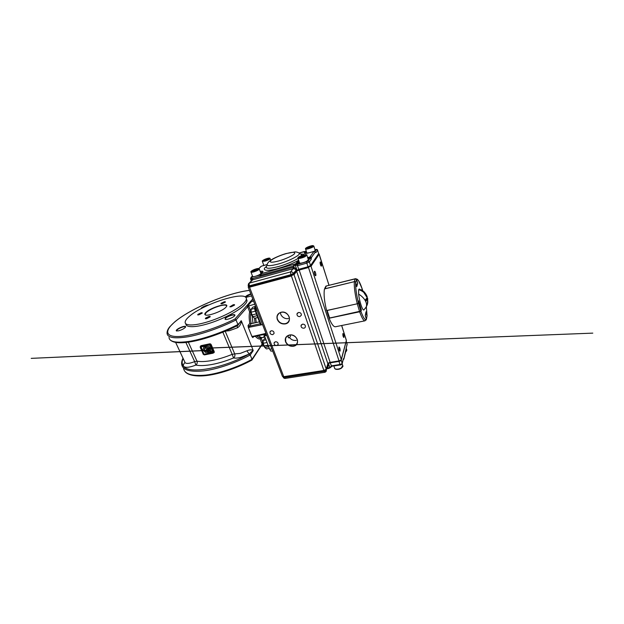 <?xml version="1.0" encoding="UTF-8"?>
<svg xmlns="http://www.w3.org/2000/svg" width="624" height="624" viewBox="0 0 624 624"><rect width="100%" height="100%" fill="white"/><g stroke="black" fill="none" stroke-linecap="round" stroke-linejoin="round"><path stroke-width="0.94" d="M263.227 343.559L264.841 347.545L266.464 348.925L269.311 348.379M264.841 347.545L268.702 346.804M264.833 347.552L263.975 346.008L268.086 345.205M263.975 346.008L263.18 343.294L267.049 342.521M263.141 340.696L263.18 343.294L263.164 340.431L266.019 339.854M263.164 340.431L265.239 337.818M263.078 345.571L262.447 342.373M264.256 346.671L262.86 345.072L262.603 341.546L263.11 340.907M251.121 314.886L250.396 311.844M252.392 316.056L250.832 314.239L250.528 310.916L251.004 310.222M251.129 312.491L252.837 316.703L254.561 318.263L257.79 317.522M256.386 313.895L251.885 314.948L252.829 316.703L257.088 315.713M251.885 314.948L251.082 312.211L255.349 311.197M251.152 309.27L251.09 312.211L251.074 309.293L254.693 308.42M251.074 309.293L252.946 307.078L254.912 306.595M331.679 366.335L331.133 365.937L330.416 367.536M327.444 367.208L328.567 365.617L328.606 363.94L327.857 365.968M331.141 366.857L331.484 366.382M327.577 366.795L328.146 368.043L329.776 367.411L329.737 368.027L331.094 366.998L329.776 367.411L328.606 363.94L326.313 369.923L327.834 364.221L328.06 365.243L326.313 369.923C325.985 370.601 325.205 371.062 323.973 371.319L284.482 377.473L284.318 377.052L323.817 370.874L324.683 372.31L285.308 378.401L283.109 376.888M330.556 367.505L331.757 366.358L330.104 362.872L338.972 361.421L339.979 364.494L331.422 365.867M327.99 365.633L328.567 365.617M251.503 280.753L251.854 278.905L252.166 280.075L248.906 283.343M299.091 261.542L296.556 264.131L297.547 264.311L297.484 265.699L296.104 265.036L295.495 263.866L298.841 260.785M260.177 271.409C262.681 270.941 263.515 271.198 262.688 272.189L261.175 273.725L295.495 263.866L296.556 264.131L296.104 265.036L293.569 266.058L293.959 267.228L296.743 269.49L293.108 268.694L252.743 279.794L249.436 283.101L290.581 271.908L293.108 268.694L293.023 267.337L293.959 267.228L293.74 268.624M293.475 264.709L293.569 266.058L261.214 275.044L260.504 274.49L261.175 273.725L261.214 275.044L259.943 276.479L293.023 267.337M307.655 257.595L309.949 256.948L313.989 251.402L309.403 252.72C305.542 253.734 303.857 253.75 304.364 252.759L305.861 251.402M251.441 280.075L251.737 280.511M294.372 264.365L295.355 265.372L296.743 269.49L293.381 273.445L293.561 273.967L296.158 270.543L295.292 269.014L295.62 268.109M342.849 333.739C342.794 335.494 343.114 336.742 343.808 337.483L343.964 337.272C344.019 335.509 343.699 334.261 343.005 333.536L342.849 333.739M338.926 347.201C338.84 349.097 339.183 350.423 339.94 351.179L340.127 350.922C340.205 349.027 339.869 347.701 339.113 346.952L338.926 347.201M314.41 271.346C313.888 272.025 315.019 275.995 315.65 275.699L315.783 275.582C316.298 274.888 315.175 270.956 314.543 271.245L314.41 271.346M320.206 262.041C319.738 262.634 320.798 266.393 321.36 266.12L321.461 266.035C321.922 265.418 320.861 261.698 320.307 261.955L320.206 262.041M288.187 335.533L288.187 337.272L288.694 337.896L289.45 337.49C290.246 337.038 290.527 336.391 290.308 335.54L289.973 335.033M288.054 336.508L288.733 335.314M298.451 312.499L296.977 313.895C296.946 315.744 297.913 316.649 299.887 316.61L301.384 315.159C301.376 313.326 300.401 312.437 298.451 312.499M302.523 324.16L301.025 325.595C301.049 327.366 302.016 328.224 303.927 328.193C304.754 327.99 305.261 327.491 305.432 326.711C305.378 324.964 304.403 324.113 302.523 324.16M271.268 330.767L269.997 331.812C269.825 333.645 270.738 334.589 272.727 334.628L274.022 333.544C274.162 331.718 273.242 330.79 271.268 330.767M275.418 341.749L274.123 342.833C274.014 344.596 274.919 345.493 276.853 345.54L278.164 344.417C278.242 342.67 277.329 341.773 275.418 341.749M280.465 312.569C280.488 316.22 284.77 319.441 288.397 318.521M277.501 319.309C279.092 322.624 281.689 324.074 285.293 323.661C287.305 323.162 288.616 321.976 289.224 320.089C290.597 316.001 285.574 311.142 281.19 312.351C279.349 312.819 278.101 313.888 277.446 315.549C277.025 316.766 277.04 318.014 277.501 319.309M289.45 337.49C291.197 339.776 293.459 340.735 296.236 340.369M285.753 341.695C287.29 344.885 289.84 346.32 293.405 345.985C295.573 345.501 296.915 344.253 297.422 342.241C298.405 338.403 293.608 334.105 289.458 335.119C287.438 335.595 286.151 336.742 285.581 338.559L285.753 341.695M293.42 346.234C289.747 346.57 287.126 345.095 285.542 341.804C284.638 338.364 285.909 336.11 289.349 335.041C296.907 333.239 301.119 345.111 293.42 346.234M285.308 323.903C281.596 324.332 278.92 322.842 277.282 319.426C276.338 315.838 277.602 313.451 281.073 312.257C288.709 310.222 293.085 322.577 285.308 323.903M361.787 290.191L362.076 288.6C359.814 282.017 357.981 279.014 356.577 279.583L357.739 283.241L356.772 286.588L355.688 282.493C355.438 287.399 356.351 294.224 358.441 302.968L358.699 300.854L361.405 310.089L360.883 311.259C363.347 317.998 365.173 320.619 366.366 319.137L365.251 315.658L366.015 311.789L367.029 315.627L366.35 306.719M356.577 279.583L355.547 278.686L325.861 286.104L355.22 278.858M362.053 288.53L358.574 280.66L357.326 279.279L355.547 278.686M367.029 316.267L366.054 312.07L365.321 315.752L366.397 319.09L365.96 320.135M366.405 319.371L364.97 320.822C363.613 320.923 361.834 317.92 359.65 311.805L329.222 318.092M359.65 311.805L360.883 311.259M358.441 302.968L357.279 303.779C354.978 294.255 353.995 286.884 354.338 281.666L324.464 288.951C323.606 294.138 324.316 301.33 326.602 310.534L357.279 303.779L326.773 310.573M355.664 282.407L356.741 286.307L357.661 283.124L356.546 279.614L355.696 282.376C355.469 281.759 355.017 281.502 354.346 281.588L355.196 278.881C355.836 278.772 356.281 279.014 356.546 279.607L356.546 279.614C356.312 279.037 355.859 278.788 355.196 278.881L326.321 286.003L324.987 288.748L354.346 281.658C355.017 281.58 355.469 281.861 355.688 282.493M364.97 320.822L335.447 326.758C333.629 326.96 331.516 324.129 329.105 318.271M327.904 314.473L329.566 318.037L360.812 311.08L359.666 311.766L329.238 318.053M329.137 317.959L327.881 314.449M358.402 303.085L357.318 303.935L359.603 311.68L360.82 311.119L361.218 310.183M326.243 286.026L325.315 287.134M367.045 315.838L366.436 319.316L367.045 315.838M367.388 304.153L367.591 299.161L365.633 301.454L365.219 300.004L367.177 297.718L364.252 293.225L364.385 292.664L366.842 296.057M365.633 301.454L366.054 299.497L367.591 299.161M367.013 297.281L367.708 298.576L367.676 303.163M367.708 298.576L366.452 298.857M364.385 292.664L364.666 293.647M367.513 303.966L366.678 306.064M359.486 289.107L358.652 289.669L358.628 294.099C359.291 300.963 362.591 310.892 363.854 309.956L364.104 309.715M358.652 289.669C360.828 290.3 362.716 291.385 364.307 292.898M268.086 258.929L264.053 260.114L268.086 258.929M262.408 261.479L263.835 265.489M265.879 259.951L265.637 259.272M267.79 259.085L267.641 258.679M305.596 249.054L306.938 253.274M308.451 247.018L311.821 246.293L308.35 247.829L307.265 247.798L308.451 247.018L308.677 247.72M314.371 251.324L315.19 250.357M310.916 246.886L310.721 246.269M260.863 273.273L260.941 273.476C260.317 274.396 258.453 275.34 255.356 276.323C253.531 276.799 252.619 276.814 252.603 276.377L251.035 272.212M257.119 269.443L254.553 269.732L252.814 270.676L255.364 270.395L257.119 269.443M256.87 269.576L256.698 269.123M254.857 270.535L254.553 269.732M308.35 259.724L306.649 261.308C303.794 262.79 299.099 263.749 299.512 262.798L298.046 258.398M300.284 257.189L304.512 255.668L304.231 255.247L301.993 255.785L300.027 256.753L300.284 257.189M304.387 255.731L304.231 255.247M302.297 256.706L301.993 255.785M255.668 318.006L256.285 322.538M262.618 334.737L264.779 335.33M208.853 316.532C209.968 316.29 210.397 316.407 210.132 316.875L206.638 318.677L205.374 318.724L205.546 318.139L208.853 316.532M225.787 307.367C222.245 311.282 207.238 316.696 205.179 314.816C204.477 314.324 204.75 313.498 205.982 312.335C211.224 307.133 230.194 301.829 226.325 306.743L225.787 307.367M233.134 304.785C234.312 304.52 234.78 304.621 234.515 305.097L231.231 306.751L229.85 306.813L233.134 304.785M222.199 303.685L220.935 303.755L221.075 303.303L224.086 301.868C225.147 301.618 225.568 301.696 225.35 302.102L222.199 303.685M198.884 314.831L197.722 314.894L197.917 314.356L201.053 312.858C202.059 312.632 202.449 312.718 202.223 313.115L198.884 314.831M189.111 316.563C186.482 318.856 185.164 320.783 185.141 322.327C185.086 326.102 195.429 325.892 209.843 321.149C224.242 316.446 239.335 308.24 244.265 302.734C245.614 301.244 246.316 299.98 246.371 298.951C247.221 289.825 202.933 303.857 189.111 316.563M210.085 316.93L208.845 316.852L205.608 318.692M234.468 305.152L233.134 305.097L230.108 306.891M205.631 315.011L205.109 314.293L206.271 312.491C209.703 309.683 214.399 307.429 220.366 305.737C224.328 304.785 226.411 304.894 226.606 306.08L226.535 306.423M234.484 315.923C232.947 317.795 226.169 320.206 225.085 319.27L225.303 318.107C227.542 315.541 236.707 313.186 234.632 315.744L234.484 315.923M234.702 315.643L234.725 315.518C234.983 313.88 227.425 316.189 225.623 318.287L225.085 319.27M251.581 295.909L245.809 297.414M250.918 294.177L245.934 296.665L245.669 297.281M245.357 297.04L245.653 296.509C246.706 295.534 248.43 294.668 250.817 293.912M225.287 302.172L224.078 302.156L221.185 303.826M202.168 313.186L201.045 313.154L197.972 314.956M183.347 326.524C185.266 326.11 185.991 326.329 185.515 327.179C184.111 328.676 181.787 329.901 178.534 330.837L176.436 330.923C176.062 330.689 176.218 330.252 176.92 329.62C178.628 328.263 180.773 327.233 183.347 326.524M185.554 327.132L185.554 327.038C185.484 326.586 184.735 326.524 183.331 326.843C180.874 327.514 178.838 328.497 177.208 329.792L176.732 331.016M201.061 308.716L201.497 307.882C203.759 306.275 206.154 305.3 208.697 304.972M207.909 305.331C205.491 305.861 203.44 306.766 201.763 308.03L201.326 308.568M213.619 352.708L213.938 351.686L210.92 344.76L209.641 344.144L200.499 346.359M200.398 346.382L200.975 345.673L209.625 343.847C210.304 343.738 210.818 343.996 211.177 344.627L214.196 351.554C214.399 352.209 214.196 352.654 213.572 352.88L213.556 352.849M209.625 343.847L209.313 344.791L200.6 346.624L200.265 347.428L200.6 346.624M200.975 345.673L200.616 346.328L209.321 344.495L210.257 345.337L209.313 344.791M210.265 351.757L211.622 352.154L211.099 350.992L207.425 351.148L208.564 352.248L210.452 352.186L210.389 351.663M211.084 351.008L211.645 352.201M207.418 351.257L211.068 351.125L211.622 352.154M206.762 350.423L206.31 349.307L209.087 348.746M203.884 347.139L205.085 346.967L205.631 348.145L205.062 347.084L203.884 347.139L203.081 349.885L203.923 346.889L209.274 346.663L210.335 348.816C210.779 349.908 210.421 350.431 209.266 350.399L206.833 350.477L209.141 350.337C210.194 350.384 210.522 349.924 210.109 348.941L209.227 346.913L205.319 347.077L205.819 348.176L208.728 348.044L209.056 348.59C209.274 349.089 209.11 349.331 208.564 349.315L206.326 349.3M208.564 349.315L206.302 349.393L206.755 350.415M209.157 350.376L206.848 350.477L206.349 349.401L209.087 348.769M205.795 348.153L205.327 346.96L209.336 346.85L210.358 350.009L209.141 350.337M205.795 348.13L208.853 348.13M210.319 350.072L209.258 346.78L205.343 346.944L205.748 348.13M205.538 348.176L204.812 348.262L204.485 349.853L205.616 351.117L207.246 351.234L205.522 351.203L204.391 349.939L204.68 348.309L205.514 348.137M208.315 352.092L207.254 351.226L208.283 352.318L205.413 352.412L208.174 352.303M205.241 352.31L203.096 349.877L205.413 352.412L208.276 352.264M210.553 351.772L210.584 352.24L208.564 352.248M205.748 348.137L204.914 348.286L204.547 349.651L205.717 351.023L211.107 350.883L211.739 352.03M211.107 350.883L207.472 351.016M204.922 348.208L205.631 348.145L205.249 346.905M254.764 304.2L247.346 306.314L251.753 301.306L253.578 301.119M260.629 324.776L262.603 324.652M265.957 333.403L251.956 336.586L248.329 327.444L260.715 324.971M265.013 333.598L265.052 334.916L266.425 334.628M266.698 335.338L264.459 335.798L265.052 334.916M271.877 348.839L269.654 349.268L264.459 335.798M269.654 349.268L270.91 351.14L272.719 351.047M255.317 336.266C257.041 338.286 258.679 339.191 260.224 338.988L262.181 344.308L262.517 344.027M250.388 311.977L249.647 311.899C248.96 315.104 249.023 318.895 249.834 323.271L251.246 323.669L259.444 321.828M252.743 298.943L234.928 319.036L236.051 319.933L247.627 306.719L249.647 311.899M260.192 323.77L249.272 326.196L248.056 325.517L248.329 327.444M253.118 350.282C251.48 349.58 249.413 349.76 246.909 350.813L249.14 354.081L253.118 350.282L241.355 320.931L237.923 324.55L236.051 319.933C220.654 327.67 201.981 334.222 188.44 336.695C174.665 338.91 167.544 337.81 167.076 333.395C166.92 331.313 167.825 329.105 169.79 326.765L174.502 322.093M262.447 343.598L252.002 359.33L250.247 354.986L253.188 350.641M251.956 336.586L252.86 337.631L253.586 336.625M264.623 336.227L262.813 337.49L264.943 337.054M262.587 341.585L261.136 337.841L262.626 337.529M183.573 368.472C184.681 374.135 192.098 376.342 205.834 375.094C219.281 373.511 237.362 367.364 252.002 359.33L251.605 360.149M252.962 323.287L252.205 316.025M262.813 337.49L262.72 337.514C261.425 337.763 260.036 337.124 258.554 335.587M254.99 322.826L254.491 318.209M185.788 323.755L185.882 323.973C185.851 327.795 196.201 327.639 210.608 322.92C224.983 318.24 240.037 310.003 244.936 304.45C246.277 302.952 246.979 301.673 247.018 300.628L246.394 299.013M169.003 337.49C169.549 342.061 176.701 343.294 190.484 341.188C204.009 338.824 222.612 332.327 237.923 324.55L237.487 325.517C212.885 338.177 181.951 345.595 173.683 341.671M241.184 320.689L238.407 324.675M225.451 331.133L229.421 330.697L237.533 327.733L237.089 325.775M237.533 327.733C239.873 326.141 241.153 323.879 241.355 320.931M246.909 350.813L240.232 353.41L234.694 353.894C235.217 355.547 234.827 356.905 233.54 357.973C235.342 358.301 237.697 358.114 240.607 357.412L249.14 354.081L250.247 354.986C235.521 362.996 217.37 369.182 203.915 370.859C190.18 372.208 182.793 370.126 181.756 364.595C181.428 362.622 181.849 360.493 183.019 358.231M260.224 338.988L261.082 337.849M329.41 368.074L328.481 368.527L328.146 368.043L327.132 368.199M342.194 363.737L341.242 360.071L346.226 341.234L347.131 344.105L343.855 358.769L343.364 358.761L342.233 363.145C341.952 363.784 341.203 364.237 339.979 364.494L340.306 364.993L331.867 366.218M338.894 361.039L338.972 361.421C340.197 361.163 340.954 360.711 341.242 360.071L341.164 359.931M347.014 343.73L347.077 344.682M346.195 341.156L347.17 344.323L346.102 348.504M327.772 364.104L327.834 364.221C328.146 363.574 328.903 363.129 330.104 362.872L330.026 362.505M340.4 364.853L340.306 364.993C340.517 364.962 341.757 364.868 342.272 363.379L343.364 358.761M343.2 359.783L343.894 358.995L343.223 359.689M346.148 347.935L346.211 349.549M346.016 350.306L343.894 358.995L343.169 359.9M326.953 368.768L328.598 368.386M282.992 376.748L284.248 376.685M323.739 370.492L323.817 370.874C325.049 370.617 325.829 370.157 326.157 369.478L326.071 369.322M324.932 372.005L324.683 372.31C325.658 372.099 326.227 371.506 326.399 370.523L326.204 371.186M318.458 254.155L310.183 266.222L298.958 269.693L308.217 267.158M298.919 269.685L295.979 271.112M293.218 274.63L291.213 275.613L293.218 274.63M291.166 275.605L249.982 286.65C249.054 286.9 248.524 286.822 248.399 286.4M249.928 286.642L249.148 286.455M298.67 260.263C292.929 263.422 286.213 266.113 278.522 268.336C266.409 271.775 260.91 270.481 266.495 266.401M267.049 264.896L266.565 266.3C265.208 268.85 269.279 268.905 278.795 266.456C286.556 264.178 292.976 261.511 298.061 258.461M301.376 255.684L301.548 254.623L299.325 253.235C297.687 252.229 296.174 251.792 294.785 251.932L286.01 253.578C280.192 255.263 273.725 258.203 271.526 259.709C268.741 261.456 267.673 263.141 267.376 263.936C266.167 266.214 269.888 266.222 278.554 263.96C289.162 261.019 300.799 254.927 299.325 253.235L298.553 252.743M301.057 254.319L300.651 254.069M279.006 260.887C285.542 259.022 292.96 255.575 294.52 253.711C295.526 251.862 292.601 251.87 285.753 253.742C279.583 255.551 272.672 258.703 270.738 260.629C269.201 262.642 271.955 262.727 279.006 260.887M251.761 277.423L251.854 278.905L252.72 278.476L250.505 278.756L251.183 277.352L259.904 275.161L260.489 274.568M267.064 264.529L261.339 266.222L258.905 268.577M304.364 252.759L305.339 252.993L306.392 251.659L305.432 251.425L299.138 253.016M300.713 254.085C302.578 254.015 303.732 254.264 304.169 254.826M249.475 285.808L249.662 286.307L290.932 275.239L290.753 274.708L249.475 285.808L248.165 285.792L248.461 283.787L249.436 283.101C249.046 283.655 249.062 284.56 249.475 285.808M297.484 265.699L298.701 269.318L308.006 266.783L306.813 263.141L297.484 265.699M307.975 261.175C308.63 261.058 309.091 261.308 309.356 261.924L310.541 265.559L318.63 253.617L317.577 250.271L315.931 252.603L315.284 252.096L311.298 257.681L311.259 259.225L309.356 261.924L306.813 263.141L306.704 261.776L307.975 261.175L309.902 258.492L308.116 258.999M314.925 251.519L316.313 249.592L315.541 249.608M306.766 252.658L306.228 253.383M263.734 265.13L263.172 265.676M261.667 273.078L260.707 272.852M252.486 276.081L251.183 277.352M299.356 262.337L297.703 264.28L306.704 261.776M308.006 266.783L310.541 265.559L308.256 267.158L308.006 266.783M317.491 250.076L318.568 253.43M315.643 249.577L315.588 249.569C316.735 249.218 317.413 249.428 317.608 250.208L316.313 249.592M296.15 270.886L298.701 269.318L298.958 269.693L296.174 270.91L293.561 274.318L290.932 275.239L291.213 275.613L249.982 286.65L248.212 285.901M306.322 253.235L305.339 252.993L305.237 253.414L309.504 252.689M297.547 264.311L297.796 265.637M296.767 262.267L298.865 262.798M311.259 259.225C311.002 258.625 310.549 258.383 309.902 258.492L309.925 257.72L307.882 258.297M262.361 272.36L260.434 272.111M252.166 280.075L252.743 279.794L252.72 278.476L259.943 276.479L260.403 274.802M311.298 257.681L309.925 257.72L309.949 256.948C310.588 256.838 311.041 257.08 311.298 257.681M315.931 252.603L315.253 251.917M315.034 251.683L314.098 251.371M309.403 252.72L314.036 251.363L315.284 252.01M260.918 273.842L262.688 272.189M304.684 251.48L305.276 251.449M258.812 268.546L261.066 266.362M261.479 266.183L265.45 265.044M265.582 265.005L267.072 264.514M293.381 273.445L290.753 274.708L290.581 271.908C291.884 271.69 292.82 272.204 293.381 273.445M328.973 285.246L319.184 254.124L311.025 266.3L341.297 359.557L346.359 340.486L341.648 325.517M339.066 360.992L330.143 362.365L339.027 360.906L308.49 267.524L299.177 270.052L330.143 362.365C328.942 362.622 328.185 363.074 327.865 363.714L296.626 271.276L294.044 274.724L326.196 368.971L327.865 363.714L326.196 368.971C325.868 369.642 325.088 370.11 323.848 370.367L291.424 275.995L249.538 287.188L283.741 376.662L323.926 370.469L283.826 376.748L282.368 376.202L248.274 287.274M330.182 362.45L327.928 363.581M326.001 369.307L323.926 370.469C325.159 370.204 325.923 369.728 326.204 369.034L326.102 369.166M323.887 370.445L283.858 376.724L282.438 376.405M283.787 376.732L282.906 376.662M341.094 359.915L339.027 360.906C340.259 360.649 341.008 360.196 341.297 359.557L341.305 359.611C340.969 360.352 340.236 360.812 339.097 361.007L330.213 362.466L327.811 363.886M248.57 286.619L248.469 286.712C248.18 287.087 248.539 287.149 249.538 286.915L291.4 275.714L293.764 274.568L296.353 271.128L310.744 266.152L318.934 253.984M270.005 331.796L270.387 331.219M310.744 266.152L308.467 267.251M318.965 253.906L329.02 285.23M346.32 340.634L346.242 340.119M299.153 269.779L296.353 271.128M249.538 286.915L248.227 287.165L248.469 286.712M293.764 274.568L291.4 275.714M341.211 359.752L346.375 340.376L341.695 325.502M327.873 314.371L326.758 310.565L327.873 314.402M327.132 310.417L329.644 318.115L329.16 318.014M358.496 303.194L360.812 311.08L361.327 309.949L358.745 301.158L358.496 303.194M358.73 301.127L361.327 309.949M355.204 278.881L326.329 286.003M357.653 283.093L356.546 279.607M357.607 283.319L356.702 286.33M367.029 315.752L366.054 312.055M362.06 288.623L362.809 290.87L362.131 288.772L361.834 290.215M365.524 301.103C364.081 298.373 361.787 296.041 358.628 294.099M365.266 308.396L366.171 307.039C366.834 305.44 366.67 303.568 365.68 301.423M365.742 294.232C365.118 292.828 364.151 291.712 362.84 290.893L358.66 289.63M270.059 258.484L270.114 258.632C269.552 259.389 267.852 260.224 265.005 261.136L262.353 261.331C261.713 260.902 264.147 259.366 267.158 258.5C269.116 257.93 270.106 257.977 270.114 258.632L270.691 260.263M264.989 260.543C269.178 259.342 271.346 257.228 267.127 258.515C263.055 259.678 260.738 261.815 264.989 260.543M306.025 249.155L305.542 248.875C305.12 248.563 305.869 247.931 307.796 246.987L312.913 245.583L313.864 246.191C313.81 247.01 307.733 249.304 306.025 249.155M312.764 245.614C310.643 245.505 303.943 248.469 306.298 248.477C308.389 248.625 315.253 245.583 312.764 245.614M313.81 246.012L315.245 250.552M260.941 273.476L259.327 269.092C259.342 268.39 258.313 268.312 256.238 268.866C252.884 269.802 250.255 271.588 250.957 272.025C250.965 272.438 251.885 272.399 253.711 271.916C256.815 270.925 258.687 269.981 259.327 269.092L259.256 268.905M256.199 268.882C260.715 267.54 258.172 270.02 253.695 271.261C249.155 272.587 251.854 270.083 256.199 268.882M308.428 259.974L306.914 255.31C307.648 254.381 304.262 254.233 299.879 256.331C298.334 257.143 297.703 257.759 297.968 258.172C297.547 259.093 302.242 258.086 305.113 256.62L306.844 255.083M304.629 256.105C300.581 258.149 295.729 258.32 299.941 256.316C303.849 254.335 308.825 254.069 304.629 256.105M345.571 352.037L346.398 351.156M346.71 349.799L345.751 351.725M333.902 366.015L334.534 367.91C334.441 369.611 338.996 369.58 341.468 367.832L342.709 365.43M341.281 368.152C339.253 369.307 337.428 369.611 335.806 369.065M342.358 367.084L341.5 367.996M200.265 347.428L203.323 354.268L204.251 354.799L213.065 353.184L204.383 354.908L213.018 353.168M211.177 344.627L210.538 345.189L213.767 352.607M214.196 351.554L213.291 352.271L210.257 345.337M212.932 353.067L213.291 352.271M204.251 354.799L203.213 354.253M203.323 354.268L200.21 347.428M204.321 354.892L203.268 354.268M209.547 345.119L201.1 346.882L203.791 353.863L204.352 354.182L212.956 352.162M212.917 352.568L204.344 354.354L203.627 353.948L200.725 347.006L200.546 347.552L200.858 346.804L209.235 345.041L210.132 345.548L209.235 345.041M203.791 353.863L200.889 347.365M204.352 354.182L212.675 352.716L204.321 354.557L203.447 354.058L200.546 347.552M204.321 354.557L203.447 354.058M210.132 345.548L213.01 352.139L210.093 345.556M213.01 352.139L212.675 352.888M209.29 345.103L200.858 346.804M200.92 346.866L209.321 345.111L210.062 345.54L212.94 352.537M208.603 352.295L210.499 352.225L208.478 352.248L207.457 351.265L208.502 352.225M211.216 352.201L210.428 351.679L211.536 352.178M206.809 350.454L31.2 358.363L206.739 350.368M209.056 348.59L209.102 349.042M205.374 352.365L208.159 352.264L207.16 351.328M207.082 351.031L205.787 351.32M205.717 351.023L204.391 349.939M203.026 349.697L205.413 352.412M203.081 349.76L203.798 347.053M204.547 349.651L204.68 348.309M203.806 347.194L203.034 349.69M205.085 346.967L203.923 346.889M208.822 348.083L205.912 348.169M209.087 349.066L208.603 349.066M222.862 332.202L232.183 354.362C225.092 357.217 218.369 359.26 212.02 360.485C205.733 361.647 200.725 361.873 196.981 361.156L188.339 342.17M261.253 324.948L255.84 310.877L255.473 306.056M255.38 305.807L255.208 306.025C254.498 307.562 254.498 309.153 255.2 310.814L257.197 310.557M250.591 310.744L248.578 305.721M248.797 306.142L247.627 306.719L247.346 306.314M249.288 327.491L249.272 326.196L251.246 323.669C250.505 320.073 250.31 316.813 250.669 313.88M249.834 323.271L248.056 325.517M252.86 337.631L253.141 336.695M252.728 336.172L253.243 336.695L265.145 334.144M252.244 301.454L253.266 300.292M234.928 319.036C214.672 329.183 189.649 336.632 177.263 336.539C164.767 336.492 165.227 329.948 174.767 321.945C190.726 308.357 227.799 292.906 249.467 290.394M249.085 354.112C222.721 368.651 189.259 374.221 183.752 366.491C185.671 367.934 189.704 367.466 195.858 365.071C199.836 365.898 205.195 365.703 211.926 364.486C218.728 363.215 225.935 361.039 233.54 357.973L232.183 354.362L234.694 353.894L225.209 331.235M261.128 337.841L261.043 337.857C259.732 338.107 258.336 337.475 256.846 335.946M184.954 362.497C183.37 364.229 182.965 365.563 183.752 366.491C181.865 364.393 181.662 361.725 183.144 358.496M185.897 342.475L194.657 361.624L196.981 361.156C197.519 362.723 197.145 364.026 195.858 365.071L194.657 361.624C189.852 363.496 186.685 363.886 185.172 362.794L175.656 342.443M283.179 377.224C283.631 378.089 284.341 378.487 285.308 378.401M251.324 280.925L250.544 278.85M250.934 277.462L252.455 275.987M263 265.73L263.702 265.044M260.676 274.092L260.504 274.49M306.431 251.628L304.083 251.566L299.122 253.001M297.484 313.014L296.977 313.895M301.47 324.737L301.025 325.595M274.482 342.241L274.123 342.833M278.764 313.591L277.446 315.549M286.658 336.632L285.581 338.559M366.35 306.712L367.052 315.713M329.636 318.123L359.658 311.774M325.182 287.399L324.691 288.896M365.992 320.096L366.436 319.316M363.854 309.956L366.171 307.039C367.146 305.339 367.7 303.514 367.825 301.564M367.224 296.946C366.389 294.489 364.923 292.469 362.84 290.893L359.159 288.998M346.187 348.153L346.835 350.204L345.665 352.061M334.69 368.394C334.862 369.626 338.949 369.907 341.445 368.137C342.732 366.912 343.208 366.179 342.872 365.937L342.17 363.776M203.206 354.245L200.21 346.585M210.374 350.002L206.762 350.438M209.851 348.013L211.123 347.966M211.739 347.942L592.8 333.13L211.77 348.005M211.146 348.028L209.882 348.075M205.834 348.176L208.705 348.052M255.232 310.877L260.614 324.854M253.001 336.804L265.153 334.214M174.572 322.031C190.749 308.311 227.588 292.976 249.452 290.347M237.947 325.252L238.625 324.441M262.72 337.514L261.043 337.857M237.775 325.432C224.016 332.397 207.589 338.341 194.688 341.047C181.6 343.73 173.363 343.294 169.97 339.729M246.371 298.951L247.018 300.628M251.893 360.079C238.189 367.583 221.481 373.409 208.455 375.289C195.195 377.2 187.052 374.774 184.844 371.335M252.049 359.876L262.337 344.152M205.109 314.293L205.327 314.808"/></g></svg>
